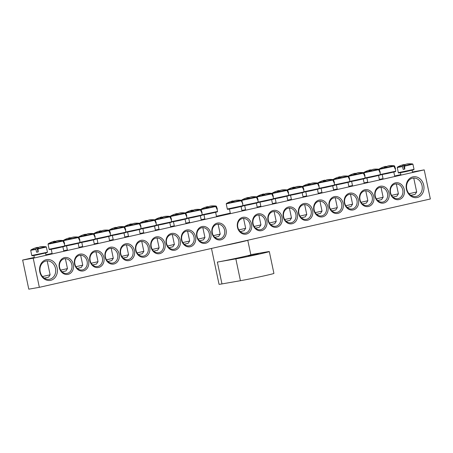 <?xml version="1.0" encoding="UTF-8"?>
<svg xmlns="http://www.w3.org/2000/svg" width="453" height="453" viewBox="0 0 453 453"><rect width="100%" height="100%" fill="white"/><g stroke="black" fill="none" stroke-linecap="round" stroke-linejoin="round"><path stroke-width="0.68" d="M390.543 192.695A7.441 6.263 -99.9 0 1 395.373 183.986A7.441 6.263 -99.9 0 1 402.819 190.243A7.441 6.263 -99.9 0 1 397.927 198.646A7.441 6.263 -99.9 0 1 390.543 192.695M39.343 287.327L430.35 198.986L424.212 169.869L33.211 258.21L39.343 287.327L28.788 289.167L22.65 260.05L34.286 257.423M45.9 254.796L52.106 253.397M63.72 250.769L67.378 249.943M78.992 247.321L82.656 246.494M94.269 243.867L97.927 243.04M109.541 240.418L113.199 239.592M124.813 236.97L128.476 236.143M140.09 233.516L143.748 232.689M155.362 230.067L159.02 229.241M170.634 226.613L174.297 225.787M185.911 223.165L189.569 222.338M201.183 219.716L204.841 218.884M216.455 216.262L230.3 213.137M241.913 210.509L245.571 209.682M257.185 207.061L260.849 206.234M272.457 203.612L276.12 202.785M287.734 200.158L291.392 199.331M303.006 196.71L306.664 195.883M318.278 193.255L321.941 192.429M333.555 189.807L337.213 188.98M348.827 186.353L352.485 185.526M364.099 182.904L367.762 182.078M379.376 179.456L383.034 178.629M394.648 176.002L400.854 174.603M412.468 171.976L424.212 169.869M390.22 192.802A8.556 7.203 80.1 0 0 402.287 197.667A8.556 7.203 80.1 0 0 399.229 183.171A8.556 7.203 80.1 0 0 390.22 192.802M374.942 196.251A8.556 7.203 80.1 0 0 387.009 201.121A8.556 7.203 80.1 0 0 383.957 186.619A8.556 7.203 80.1 0 0 374.942 196.251M344.399 203.154A8.556 7.203 80.1 0 0 356.466 208.023A8.556 7.203 80.1 0 0 353.408 193.522A8.556 7.203 80.1 0 0 344.399 203.154M313.85 210.056A8.556 7.203 80.1 0 0 325.917 214.926A8.556 7.203 80.1 0 0 322.859 200.424A8.556 7.203 80.1 0 0 313.85 210.056M283.301 216.959A8.556 7.203 80.1 0 0 295.367 221.823A8.556 7.203 80.1 0 0 292.315 207.327A8.556 7.203 80.1 0 0 283.301 216.959M252.757 223.861A8.556 7.203 80.1 0 0 264.824 228.725A8.556 7.203 80.1 0 0 261.766 214.229A8.556 7.203 80.1 0 0 252.757 223.861M73.341 264.393A8.556 7.203 80.1 0 0 61.274 259.524A8.556 7.203 80.1 0 0 64.332 274.025A8.556 7.203 80.1 0 0 73.341 264.393M103.89 257.491A8.556 7.203 80.1 0 0 91.823 252.627A8.556 7.203 80.1 0 0 94.875 267.123A8.556 7.203 80.1 0 0 103.89 257.491M134.433 250.588A8.556 7.203 80.1 0 0 122.372 245.724A8.556 7.203 80.1 0 0 125.424 260.22A8.556 7.203 80.1 0 0 134.433 250.588M164.983 243.691A8.556 7.203 80.1 0 0 152.916 238.822A8.556 7.203 80.1 0 0 155.974 253.318A8.556 7.203 80.1 0 0 164.983 243.691M195.532 236.789A8.556 7.203 80.1 0 0 183.465 231.919A8.556 7.203 80.1 0 0 186.517 246.415A8.556 7.203 80.1 0 0 195.532 236.789M226.075 229.886A8.556 7.203 80.1 0 0 214.014 225.016A8.556 7.203 80.1 0 0 217.066 239.518A8.556 7.203 80.1 0 0 226.075 229.886M57.152 268.051A10.538 8.867 80.1 0 0 42.288 262.055A10.538 8.867 80.1 0 0 46.053 279.914A10.538 8.867 80.1 0 0 57.152 268.051M423.719 185.232A10.538 8.867 80.1 0 0 408.855 179.235A10.538 8.867 80.1 0 0 412.615 197.095A10.538 8.867 80.1 0 0 423.719 185.232M210.804 233.335A8.556 7.203 80.1 0 0 198.737 228.471A8.556 7.203 80.1 0 0 201.795 242.967A8.556 7.203 80.1 0 0 210.804 233.335M180.254 240.237A8.556 7.203 80.1 0 0 168.193 235.373A8.556 7.203 80.1 0 0 171.245 249.869A8.556 7.203 80.1 0 0 180.254 240.237M149.711 247.14A8.556 7.203 80.1 0 0 137.644 242.27A8.556 7.203 80.1 0 0 140.696 256.772A8.556 7.203 80.1 0 0 149.711 247.14M119.162 254.042A8.556 7.203 80.1 0 0 107.095 249.173A8.556 7.203 80.1 0 0 110.153 263.674A8.556 7.203 80.1 0 0 119.162 254.042M88.612 260.945A8.556 7.203 80.1 0 0 76.551 256.075A8.556 7.203 80.1 0 0 79.603 270.571A8.556 7.203 80.1 0 0 88.612 260.945M237.48 227.31A8.556 7.203 80.1 0 0 249.546 232.179A8.556 7.203 80.1 0 0 246.494 217.678A8.556 7.203 80.1 0 0 237.48 227.31M268.029 220.407A8.556 7.203 80.1 0 0 280.096 225.277A8.556 7.203 80.1 0 0 277.038 210.775A8.556 7.203 80.1 0 0 268.029 220.407M298.578 213.505A8.556 7.203 80.1 0 0 310.645 218.374A8.556 7.203 80.1 0 0 307.587 203.878A8.556 7.203 80.1 0 0 298.578 213.505M329.121 206.602A8.556 7.203 80.1 0 0 341.188 211.472A8.556 7.203 80.1 0 0 338.136 196.976A8.556 7.203 80.1 0 0 329.121 206.602M359.671 199.705A8.556 7.203 80.1 0 0 371.737 204.569A8.556 7.203 80.1 0 0 368.68 190.073A8.556 7.203 80.1 0 0 359.671 199.705M375.265 196.149A7.441 6.263 -99.9 0 1 380.101 187.44A7.441 6.263 -99.9 0 1 387.547 193.691A7.441 6.263 -99.9 0 1 382.655 202.1A7.441 6.263 -99.9 0 1 375.265 196.149M359.993 199.597A7.441 6.263 -99.9 0 1 364.824 190.889A7.441 6.263 -99.9 0 1 372.27 197.146A7.441 6.263 -99.9 0 1 367.377 205.549A7.441 6.263 -99.9 0 1 359.993 199.597M344.722 203.052A7.441 6.263 -99.9 0 1 349.552 194.337A7.441 6.263 -99.9 0 1 356.998 200.594A7.441 6.263 -99.9 0 1 352.106 208.997A7.441 6.263 -99.9 0 1 344.722 203.052M329.444 206.5A7.441 6.263 -99.9 0 1 334.28 197.791A7.441 6.263 -99.9 0 1 341.726 204.048A7.441 6.263 -99.9 0 1 336.834 212.451A7.441 6.263 -99.9 0 1 329.444 206.5M314.172 209.954A7.441 6.263 -99.9 0 1 319.003 201.24A7.441 6.263 -99.9 0 1 326.449 207.497A7.441 6.263 -99.9 0 1 321.556 215.9A7.441 6.263 -99.9 0 1 314.172 209.954M298.901 213.403A7.441 6.263 -99.9 0 1 303.731 204.694A7.441 6.263 -99.9 0 1 311.177 210.945A7.441 6.263 -99.9 0 1 306.285 219.354A7.441 6.263 -99.9 0 1 298.901 213.403M283.623 216.851A7.441 6.263 -99.9 0 1 288.459 208.142A7.441 6.263 -99.9 0 1 295.905 214.399A7.441 6.263 -99.9 0 1 291.013 222.802A7.441 6.263 -99.9 0 1 283.623 216.851M268.352 220.305A7.441 6.263 -99.9 0 1 273.187 211.596A7.441 6.263 -99.9 0 1 280.628 217.848A7.441 6.263 -99.9 0 1 275.735 226.257A7.441 6.263 -99.9 0 1 268.352 220.305M253.08 223.754A7.441 6.263 -99.9 0 1 257.91 215.045A7.441 6.263 -99.9 0 1 265.356 221.302A7.441 6.263 -99.9 0 1 260.464 229.705A7.441 6.263 -99.9 0 1 253.08 223.754M237.802 227.208A7.441 6.263 -99.9 0 1 242.638 218.493A7.441 6.263 -99.9 0 1 250.084 224.75A7.441 6.263 -99.9 0 1 245.192 233.153A7.441 6.263 -99.9 0 1 237.802 227.208M71.829 264.705A7.441 6.263 -99.9 0 1 66.999 273.414A7.441 6.263 -99.9 0 1 59.553 267.162A7.441 6.263 -99.9 0 1 64.445 258.754A7.441 6.263 -99.9 0 1 71.829 264.705M87.106 261.256A7.441 6.263 -99.9 0 1 82.27 269.965A7.441 6.263 -99.9 0 1 74.824 263.708A7.441 6.263 -99.9 0 1 79.717 255.305A7.441 6.263 -99.9 0 1 87.106 261.256M102.378 257.802A7.441 6.263 -99.9 0 1 97.548 266.511A7.441 6.263 -99.9 0 1 90.102 260.26A7.441 6.263 -99.9 0 1 94.994 251.851A7.441 6.263 -99.9 0 1 102.378 257.802M117.65 254.354A7.441 6.263 -99.9 0 1 112.82 263.063A7.441 6.263 -99.9 0 1 105.373 256.806A7.441 6.263 -99.9 0 1 110.266 248.403A7.441 6.263 -99.9 0 1 117.65 254.354M132.927 250.9A7.441 6.263 -99.9 0 1 128.091 259.614A7.441 6.263 -99.9 0 1 120.645 253.357A7.441 6.263 -99.9 0 1 125.538 244.954A7.441 6.263 -99.9 0 1 132.927 250.9M148.199 247.451A7.441 6.263 -99.9 0 1 143.369 256.16A7.441 6.263 -99.9 0 1 135.923 249.903A7.441 6.263 -99.9 0 1 140.815 241.5A7.441 6.263 -99.9 0 1 148.199 247.451M163.471 243.997A7.441 6.263 -99.9 0 1 158.641 252.712A7.441 6.263 -99.9 0 1 151.194 246.455A7.441 6.263 -99.9 0 1 156.087 238.052A7.441 6.263 -99.9 0 1 163.471 243.997M178.748 240.549A7.441 6.263 -99.9 0 1 173.912 249.258A7.441 6.263 -99.9 0 1 166.466 243.006A7.441 6.263 -99.9 0 1 171.359 234.597A7.441 6.263 -99.9 0 1 178.748 240.549M194.02 237.1A7.441 6.263 -99.9 0 1 189.19 245.809A7.441 6.263 -99.9 0 1 181.744 239.552A7.441 6.263 -99.9 0 1 186.636 231.149A7.441 6.263 -99.9 0 1 194.02 237.1M209.292 233.646A7.441 6.263 -99.9 0 1 204.462 242.355A7.441 6.263 -99.9 0 1 197.015 236.104A7.441 6.263 -99.9 0 1 201.908 227.7A7.441 6.263 -99.9 0 1 209.292 233.646M226.732 214.212L219.501 215.787L226.732 214.212M224.569 230.198A7.441 6.263 -99.9 0 1 219.733 238.907A7.441 6.263 -99.9 0 1 212.287 232.649A7.441 6.263 -99.9 0 1 217.18 224.246A7.441 6.263 -99.9 0 1 224.569 230.198M422.037 185.577A9.298 7.826 -99.9 0 1 416.001 196.466A9.298 7.826 -99.9 0 1 406.692 188.646A9.298 7.826 -99.9 0 1 412.808 178.142A9.298 7.826 -99.9 0 1 422.037 185.577M55.476 268.397A9.298 7.826 -99.9 0 1 49.434 279.286A9.298 7.826 -99.9 0 1 40.124 271.466A9.298 7.826 -99.9 0 1 46.24 260.962A9.298 7.826 -99.9 0 1 55.476 268.397M22.65 260.05L33.211 258.21M404.529 166.155L412.921 164.201L412.513 163.929L404.557 165.798L404.806 169.077L403.181 169.411L402.389 166.24L397.53 167.089L397.264 167.497L402.417 166.591M406.415 164.15L407.088 163.952A24.785 24.162 95.1 0 1 407.904 163.873A24.785 24.162 95.1 0 1 411.165 163.833A24.456 5.147 83.5 0 0 410.69 163.986A24.785 24.066 -129.1 0 0 406.584 164.111L405.537 164.348A24.785 5.221 83.5 0 0 404.557 165.798M402.389 166.24A24.785 5.317 -106.7 0 1 403.187 164.83L402.507 164.949A24.785 24.066 -129.1 0 0 398.725 166.449A24.456 5.243 -106.7 0 1 398.793 166.41A24.456 5.243 -106.7 0 1 398.872 166.376M402.298 165.017A24.785 24.162 95.1 0 1 403.011 164.79L404.059 164.552A24.785 5.317 -106.7 0 1 405.027 164.915M404.784 168.924L403.181 169.411M404.58 168.963L403.187 164.83M410.865 195.317L415.146 194.326L416.681 191.976L409.048 193.714M404.059 164.552L404.546 166.393M37.967 248.974L46.353 247.021L45.946 246.749L37.99 248.618L38.239 251.896L37.418 252.066L36.614 252.23L35.821 249.065L30.963 249.909L30.702 250.316L35.849 249.41M35.73 247.836A24.785 24.162 95.1 0 1 36.444 247.61L37.491 247.372A24.785 5.317 -106.7 0 1 38.46 247.734M37.491 247.372L37.978 249.212M35.821 249.065A24.785 5.317 -106.7 0 1 36.619 247.649L35.94 247.768A24.785 24.066 -129.1 0 0 32.157 249.269A24.456 5.243 -106.7 0 1 32.225 249.229A24.456 5.243 -106.7 0 1 32.305 249.195M39.853 246.97L40.521 246.772A24.785 24.162 95.1 0 1 41.336 246.692A24.785 24.162 95.1 0 1 44.598 246.653A24.456 5.147 83.5 0 0 44.122 246.806A24.785 24.066 -129.1 0 0 40.017 246.93L38.975 247.168A24.785 5.221 83.5 0 0 37.99 248.618M44.298 278.136L48.584 277.145L50.113 274.801L42.486 276.534M38.222 251.743L36.619 247.649M38.012 251.783L36.614 252.23M216.426 206.325L217.361 209.105L217.015 209.218L215.583 206.206L201.058 209.19L200.798 209.603M215.583 206.206A24.785 24.066 -129.1 0 0 210.113 206.211L209.065 206.449A24.785 5.221 83.5 0 0 208.312 207.423A24.456 23.743 -129.1 0 0 206.075 207.882A24.785 5.317 -106.7 0 1 206.715 206.936L206.036 207.049A24.785 24.066 -129.1 0 0 201.058 209.19M205.826 207.117A24.785 24.162 95.1 0 1 206.54 206.891L207.587 206.653A24.785 5.317 -106.7 0 1 208.556 207.015M209.943 206.251L210.617 206.053A24.785 24.162 95.1 0 1 211.438 205.973A24.785 24.162 95.1 0 1 216.047 206.058M214.79 237.338L218.674 236.432L220.209 234.082L213.408 235.645M207.587 206.653L207.814 207.508M206.964 207.672L206.715 206.936M217.361 209.105L217.004 209.178M187.027 218.182L202.293 214.903L201.172 209.756L200.77 209.484L202.089 212.559L201.744 212.667L200.311 209.654L185.781 212.644L185.52 213.052M200.311 209.654A24.785 24.066 -129.1 0 0 194.841 209.665L193.793 209.903A24.785 5.221 83.5 0 0 193.04 210.877A24.456 23.743 -129.1 0 0 190.804 211.336A24.785 5.317 -106.7 0 1 191.443 210.385L190.764 210.503A24.785 24.066 -129.1 0 0 185.781 212.644M190.554 210.566A24.785 24.162 95.1 0 1 191.268 210.339L192.31 210.107A24.785 5.317 -106.7 0 1 193.284 210.464M194.671 209.705L195.339 209.501A24.785 24.162 95.1 0 1 196.16 209.422A24.785 24.162 95.1 0 1 200.775 209.507M199.518 240.786L203.403 239.88L204.937 237.531L198.131 239.099M192.31 210.107L192.536 210.956M191.693 211.126L191.443 210.385M202.089 212.559L201.732 212.633M185.883 213.221L186.817 216.007L186.466 216.121L185.039 213.108L170.509 216.092A24.785 24.066 -129.1 0 1 175.492 213.952L176.166 213.833A24.785 5.317 -106.7 0 0 175.532 214.784A24.456 23.743 -129.1 0 1 177.763 214.326A24.785 5.221 83.5 0 1 178.522 213.352L179.564 213.114A24.785 24.066 -129.1 0 1 185.039 213.108M175.277 214.02A24.785 24.162 95.1 0 1 175.991 213.793L177.038 213.556A24.785 5.317 -106.7 0 1 178.012 213.918M179.399 213.153L180.068 212.955A24.785 24.162 95.1 0 1 180.889 212.876A24.785 24.162 95.1 0 1 185.498 212.955M187.576 231.07L189.665 240.979L182.859 242.548M184.246 244.241L188.131 243.329L189.66 240.985M177.038 213.556L177.265 214.411M176.415 214.575L176.166 213.833M186.817 216.007L186.46 216.081M170.605 216.676L171.54 219.462L171.194 219.569L169.762 216.557L155.237 219.541L154.977 219.954M169.762 216.557A24.785 24.066 -129.1 0 0 164.292 216.568L163.25 216.8A24.785 5.221 83.5 0 0 162.491 217.78A24.456 23.743 -129.1 0 0 160.254 218.238A24.785 5.317 -106.7 0 1 160.894 217.287L160.215 217.406A24.785 24.066 -129.1 0 0 155.237 219.541M160.005 217.468A24.785 24.162 95.1 0 1 160.719 217.242L161.766 217.004A24.785 5.317 -106.7 0 1 162.735 217.366M164.122 216.608L164.796 216.404A24.785 24.162 95.1 0 1 165.617 216.324A24.785 24.162 95.1 0 1 170.226 216.409M168.969 247.689L172.853 246.783L174.388 244.433L167.587 246.002M161.766 217.004L161.993 217.859M161.143 218.029L160.894 217.287M171.54 219.462L171.183 219.529M148.85 220.056L149.518 219.858A24.785 24.162 95.1 0 1 150.339 219.773A24.785 24.162 95.1 0 1 154.954 219.858L156.268 222.91L155.923 223.023L154.49 220.005L139.96 222.995L139.7 223.403M154.49 220.005A24.785 24.066 -129.1 0 0 149.02 220.016L147.972 220.254A24.785 5.221 83.5 0 0 147.219 221.228A24.456 23.743 -129.1 0 0 144.983 221.687A24.785 5.317 -106.7 0 1 145.623 220.736L144.943 220.854A24.785 24.066 -129.1 0 0 139.96 222.995M144.733 220.917A24.785 24.162 95.1 0 1 145.447 220.696L146.489 220.458A24.785 5.317 -106.7 0 1 147.463 220.821M153.697 251.143L157.582 250.232L159.116 247.882L152.31 249.45M146.489 220.458L146.715 221.313M145.872 221.477L145.623 220.736M156.268 222.91L155.911 222.984M133.578 223.505L134.247 223.306A24.785 24.162 95.1 0 1 135.068 223.227A24.785 24.162 95.1 0 1 139.677 223.312L140.996 226.358L140.645 226.472L139.218 223.459L124.688 226.443L124.428 226.857M139.218 223.459A24.785 24.066 -129.1 0 0 133.743 223.471L132.701 223.703A24.785 5.221 83.5 0 0 131.942 224.677A24.456 23.743 -129.1 0 0 129.711 225.135A24.785 5.317 -106.7 0 1 130.345 224.19L129.671 224.309A24.785 24.066 -129.1 0 0 124.688 226.443M129.456 224.371A24.785 24.162 95.1 0 1 130.17 224.144L131.217 223.907A24.785 5.317 -106.7 0 1 132.191 224.269M141.755 241.421L143.844 251.33L137.038 252.899M138.425 254.592L142.31 253.686L143.839 251.336M131.217 223.907L131.444 224.762M130.594 224.926L130.345 224.19M140.996 226.358L140.64 226.432M124.785 227.027L125.719 229.813L125.373 229.92L123.941 226.908L109.416 229.898A24.785 24.066 -129.1 0 1 114.394 227.757L115.073 227.638A24.785 5.317 -106.7 0 0 114.433 228.589A24.456 23.743 -129.1 0 1 116.67 228.131A24.785 5.221 83.5 0 1 117.429 227.157L118.471 226.919A24.785 24.066 -129.1 0 1 123.941 226.908M114.184 227.819A24.785 24.162 95.1 0 1 114.898 227.593L115.945 227.361A24.785 5.317 -106.7 0 1 116.914 227.723M118.301 226.959L118.975 226.755A24.785 24.162 95.1 0 1 119.796 226.676A24.785 24.162 95.1 0 1 124.405 226.76M123.148 258.04L127.033 257.134L128.567 254.784L121.766 256.353M115.945 227.361L116.172 228.21M115.322 228.38L115.073 227.638M125.719 229.813L125.362 229.886M109.513 230.481L110.447 233.261L110.102 233.374L108.669 230.362L94.139 233.346L93.879 233.759M108.669 230.362A24.785 24.066 -129.1 0 0 103.199 230.367L102.152 230.605A24.785 5.221 83.5 0 0 101.398 231.579A24.456 23.743 -129.1 0 0 99.162 232.038A24.785 5.317 -106.7 0 1 99.802 231.092L99.122 231.206A24.785 24.066 -129.1 0 0 94.139 233.346M98.913 231.273A24.785 24.162 95.1 0 1 99.626 231.047L100.668 230.809A24.785 5.317 -106.7 0 1 101.642 231.172M103.029 230.407L103.697 230.209A24.785 24.162 95.1 0 1 104.524 230.13A24.785 24.162 95.1 0 1 109.133 230.209M107.876 261.494L111.761 260.583L113.295 258.238L106.489 259.801M100.668 230.809L100.894 231.664M100.051 231.828L99.802 231.092M110.447 233.261L110.09 233.335M80.113 242.338L95.373 239.059L94.258 233.912L93.85 233.64L95.175 236.715L94.824 236.823L93.397 233.81L78.867 236.8A24.785 24.066 -129.1 0 1 83.85 234.66L84.524 234.541A24.785 5.317 -106.7 0 0 83.89 235.492A24.456 23.743 -129.1 0 1 86.121 235.033A24.785 5.221 83.5 0 1 86.88 234.059L87.922 233.822A24.785 24.066 -129.1 0 1 93.397 233.81M83.635 234.722A24.785 24.162 95.1 0 1 84.349 234.495L85.396 234.263A24.785 5.317 -106.7 0 1 86.37 234.62M87.757 233.861L88.426 233.657A24.785 24.162 95.1 0 1 89.247 233.578A24.785 24.162 95.1 0 1 93.856 233.663M92.605 264.943L96.489 264.037L98.018 261.687L91.217 263.255M85.396 234.263L85.623 235.113M84.779 235.283L84.524 234.541M95.175 236.715L94.819 236.789M78.964 237.378L79.898 240.164L79.552 240.277L78.12 237.264L63.596 240.249L63.335 240.656M78.12 237.264A24.785 24.066 -129.1 0 0 72.65 237.27L71.608 237.508A24.785 5.221 83.5 0 0 70.849 238.482A24.456 23.743 -129.1 0 0 68.613 238.941A24.785 5.317 -106.7 0 1 69.252 237.989L68.573 238.108A24.785 24.066 -129.1 0 0 63.596 240.249M68.363 238.176A24.785 24.162 95.1 0 1 69.077 237.95L70.124 237.712A24.785 5.317 -106.7 0 1 71.093 238.074M72.48 237.31L73.154 237.112A24.785 24.162 95.1 0 1 73.975 237.032A24.785 24.162 95.1 0 1 78.584 237.112M77.327 268.397L81.212 267.485L82.746 265.135L75.945 266.704M70.124 237.712L70.351 238.567M69.502 238.731L69.252 237.989M79.898 240.164L79.541 240.237M63.692 240.832L64.626 243.612L64.281 243.725L62.848 240.713L48.318 243.697A24.785 24.066 -129.1 0 1 53.301 241.562L53.981 241.443A24.785 5.317 -106.7 0 0 53.341 242.395A24.456 23.743 -129.1 0 1 55.577 241.93A24.785 5.221 83.5 0 1 56.331 240.956L57.378 240.724A24.785 24.066 -129.1 0 1 62.848 240.713M53.092 241.625A24.785 24.162 95.1 0 1 53.805 241.398L54.847 241.16A24.785 5.317 -106.7 0 1 55.821 241.523M57.208 240.764L57.876 240.56A24.785 24.162 95.1 0 1 58.703 240.481A24.785 24.162 95.1 0 1 63.312 240.566M65.385 258.674L67.474 268.589L60.668 270.152M62.055 271.845L65.94 270.939L67.474 268.589M54.847 241.16L55.073 242.015M54.23 242.185L53.981 241.443M64.626 243.612L64.269 243.686M241.885 200.571L241.494 200.283L242.683 203.403L241.041 200.453L226.511 203.442L226.251 203.85L241.432 200.713M241.041 200.453A24.785 24.066 -129.1 0 0 235.571 200.464L234.524 200.696A24.785 5.221 83.5 0 0 233.771 201.676A24.456 23.743 -129.1 0 0 231.534 202.134A24.785 5.317 -106.7 0 1 232.174 201.183L231.494 201.302A24.785 24.066 -129.1 0 0 226.511 203.442M231.285 201.364A24.785 24.162 95.1 0 1 231.998 201.138L233.04 200.906A24.785 5.317 -106.7 0 1 234.014 201.262M235.401 200.503L236.07 200.3A24.785 24.162 95.1 0 1 236.891 200.22A24.785 24.162 95.1 0 1 241.506 200.305M243.578 218.42L245.668 228.329L238.861 229.898M240.249 231.585L244.133 230.679L245.668 228.329M233.04 200.906L233.267 201.755M232.423 201.925L232.174 201.183M242.819 203.357L242.463 203.425M257.157 197.117L258.091 199.903L257.746 200.016L256.313 197.004L241.789 199.988L241.523 200.402M256.313 197.004A24.785 24.066 -129.1 0 0 250.843 197.01L249.796 197.248A24.785 5.221 83.5 0 0 249.042 198.221A24.456 23.743 -129.1 0 0 246.806 198.68A24.785 5.317 -106.7 0 1 247.446 197.729L246.766 197.848A24.785 24.066 -129.1 0 0 241.789 199.988M246.557 197.916A24.785 24.162 95.1 0 1 247.27 197.689L248.312 197.451A24.785 5.317 -106.7 0 1 249.286 197.814M250.673 197.049L251.347 196.851A24.785 24.162 95.1 0 1 252.168 196.772A24.785 24.162 95.1 0 1 256.777 196.851M255.52 228.136L259.405 227.225L260.939 224.881L254.133 226.443M248.312 197.451L248.544 198.306M247.695 198.471L247.446 197.729M258.091 199.903L257.734 199.977M272.429 193.669L273.363 196.455L273.017 196.562L271.585 193.55L257.061 196.54L256.8 196.947M271.585 193.55A24.785 24.066 -129.1 0 0 266.115 193.561L265.073 193.799A24.785 5.221 83.5 0 0 264.314 194.773A24.456 23.743 -129.1 0 0 262.083 195.232A24.785 5.317 -106.7 0 1 262.717 194.28L262.044 194.399A24.785 24.066 -129.1 0 0 257.061 196.54M261.828 194.462A24.785 24.162 95.1 0 1 262.542 194.235L263.589 194.003A24.785 5.317 -106.7 0 1 264.563 194.36M265.951 193.601L266.619 193.397A24.785 24.162 95.1 0 1 267.44 193.318A24.785 24.162 95.1 0 1 272.049 193.403M270.792 224.682L274.682 223.776L276.211 221.426L269.41 222.995M263.589 194.003L263.816 194.852M262.966 195.022L262.717 194.28M273.363 196.455L273.012 196.528M287.706 190.22L288.64 193.001L288.289 193.114L286.862 190.101L272.332 193.086L272.072 193.499M286.862 190.101A24.785 24.066 -129.1 0 0 281.392 190.107L280.345 190.345A24.785 5.221 83.5 0 0 279.592 191.319A24.456 23.743 -129.1 0 0 277.355 191.778A24.785 5.317 -106.7 0 1 277.989 190.832L277.315 190.945A24.785 24.066 -129.1 0 0 272.332 193.086M277.1 191.013A24.785 24.162 95.1 0 1 277.819 190.787L278.861 190.549A24.785 5.317 -106.7 0 1 279.835 190.911M281.222 190.147L281.891 189.949A24.785 24.162 95.1 0 1 282.712 189.869A24.785 24.162 95.1 0 1 287.327 189.954M286.07 221.234L289.954 220.328L291.489 217.978L284.682 219.541M278.861 190.549L279.088 191.404M278.244 191.568L277.989 190.832M288.64 193.001L288.284 193.074M302.978 186.766L303.912 189.552L303.567 189.665L302.134 186.647L287.61 189.637L287.344 190.045M302.134 186.647A24.785 24.066 -129.1 0 0 296.664 186.659L295.616 186.896A24.785 5.221 83.5 0 0 294.863 187.87A24.456 23.743 -129.1 0 0 292.627 188.329A24.785 5.317 -106.7 0 1 293.267 187.378L292.587 187.497A24.785 24.066 -129.1 0 0 287.61 189.637M292.378 187.559A24.785 24.162 95.1 0 1 293.091 187.338L294.133 187.1A24.785 5.317 -106.7 0 1 295.107 187.463M296.494 186.698L297.168 186.5A24.785 24.162 95.1 0 1 297.989 186.415A24.785 24.162 95.1 0 1 302.598 186.5M301.341 217.785L305.226 216.874L306.76 214.524L299.954 216.092M294.133 187.1L294.365 187.955M293.516 188.12L293.267 187.378M303.912 189.552L303.555 189.626M311.772 183.25L312.44 183.046A24.785 24.162 95.1 0 1 313.261 182.967A24.785 24.162 95.1 0 1 317.87 183.052L319.184 186.098L318.838 186.211L317.406 183.199L302.881 186.183L302.621 186.596M317.406 183.199A24.785 24.066 -129.1 0 0 311.936 183.21L310.894 183.442A24.785 5.221 83.5 0 0 310.135 184.416A24.456 23.743 -129.1 0 0 307.904 184.881A24.785 5.317 -106.7 0 1 308.538 183.929L307.864 184.048A24.785 24.066 -129.1 0 0 302.881 186.183M307.649 184.111A24.785 24.162 95.1 0 1 308.363 183.884L309.41 183.646A24.785 5.317 -106.7 0 1 310.384 184.009M316.613 214.331L320.503 213.425L322.032 211.075L315.231 212.638M309.41 183.646L309.637 184.501M308.787 184.671L308.538 183.929M319.184 186.098L318.833 186.172M333.527 179.864L334.461 182.65L334.11 182.763L332.683 179.75L318.153 182.735L317.893 183.142M332.683 179.75A24.785 24.066 -129.1 0 0 327.213 179.756L326.166 179.994A24.785 5.221 83.5 0 0 325.413 180.968A24.456 23.743 -129.1 0 0 323.176 181.427A24.785 5.317 -106.7 0 1 323.81 180.475L323.136 180.594A24.785 24.066 -129.1 0 0 318.153 182.735M322.921 180.662A24.785 24.162 95.1 0 1 323.64 180.436L324.682 180.198A24.785 5.317 -106.7 0 1 325.656 180.56M327.043 179.796L327.712 179.598A24.785 24.162 95.1 0 1 328.533 179.518A24.785 24.162 95.1 0 1 333.148 179.598M331.89 210.883L335.775 209.971L337.309 207.621L330.503 209.19M324.682 180.198L324.909 181.053M324.065 181.217L323.81 180.475M334.461 182.65L334.104 182.723M348.799 176.415L349.733 179.201L349.388 179.309L347.955 176.296L333.431 179.286L333.165 179.694M347.955 176.296A24.785 24.066 -129.1 0 0 342.485 176.308L341.437 176.545A24.785 5.221 83.5 0 0 340.684 177.519A24.456 23.743 -129.1 0 0 338.448 177.978A24.785 5.317 -106.7 0 1 339.087 177.027L338.408 177.146A24.785 24.066 -129.1 0 0 333.431 179.286M338.198 177.208A24.785 24.162 95.1 0 1 338.912 176.981L339.954 176.749A24.785 5.317 -106.7 0 1 340.928 177.106M342.315 176.347L342.989 176.143A24.785 24.162 95.1 0 1 343.81 176.064A24.785 24.162 95.1 0 1 348.419 176.149M347.162 207.429L351.047 206.523L352.581 204.173L345.775 205.741M339.954 176.749L340.186 177.599M339.337 177.769L339.087 177.027M349.733 179.201L349.376 179.275M364.07 172.967L365.005 175.747L364.659 175.86L363.227 172.848L348.702 175.832A24.785 24.066 -129.1 0 1 353.685 173.692L354.359 173.578A24.785 5.317 -106.7 0 0 353.725 174.524A24.456 23.743 -129.1 0 1 355.956 174.065A24.785 5.221 83.5 0 1 356.715 173.091L357.757 172.853A24.785 24.066 -129.1 0 1 363.227 172.848M353.47 173.759A24.785 24.162 95.1 0 1 354.184 173.533L355.231 173.295A24.785 5.317 -106.7 0 1 356.205 173.658M357.593 172.893L358.261 172.695A24.785 24.162 95.1 0 1 359.082 172.616A24.785 24.162 95.1 0 1 363.691 172.695M365.769 190.809L367.853 200.724L361.052 202.287M362.434 203.98L366.324 203.069L367.853 200.724M355.231 173.295L355.458 174.15M354.608 174.314L354.359 173.578M365.005 175.747L364.654 175.821M365.22 177.921L380.486 174.648L379.365 169.496L378.957 169.224L380.282 172.299L379.931 172.406L378.504 169.394L363.974 172.383A24.785 24.066 -129.1 0 1 368.957 170.243L369.631 170.124A24.785 5.317 -106.7 0 0 368.997 171.075A24.456 23.743 -129.1 0 1 371.234 170.617A24.785 5.221 83.5 0 1 371.987 169.643L373.034 169.405A24.785 24.066 -129.1 0 1 378.504 169.394M368.742 170.305A24.785 24.162 95.1 0 1 369.461 170.079L370.503 169.847A24.785 5.317 -106.7 0 1 371.477 170.209M372.864 169.445L373.532 169.241A24.785 24.162 95.1 0 1 374.354 169.162A24.785 24.162 95.1 0 1 378.968 169.246M377.711 200.526L381.596 199.62L383.13 197.27L376.324 198.839M370.503 169.847L370.73 170.696M369.886 170.866L369.631 170.124M380.282 172.299L379.925 172.372M394.62 166.064L395.554 168.844L395.209 168.958L393.776 165.945L379.252 168.929L378.985 169.343M393.776 165.945A24.785 24.066 -129.1 0 0 388.306 165.957L387.258 166.189A24.785 5.221 83.5 0 0 386.505 167.163A24.456 23.743 -129.1 0 0 384.269 167.621A24.785 5.317 -106.7 0 1 384.908 166.676L384.229 166.789A24.785 24.066 -129.1 0 0 379.252 168.929M384.019 166.857A24.785 24.162 95.1 0 1 384.733 166.63L385.775 166.393A24.785 5.317 -106.7 0 1 386.749 166.755M388.136 165.991L388.81 165.792A24.785 24.162 95.1 0 1 389.631 165.713A24.785 24.162 95.1 0 1 394.24 165.798M392.983 197.078L396.868 196.172L398.402 193.822L391.596 195.385M385.775 166.393L386.007 167.248M385.158 167.412L384.908 166.676M395.554 168.844L395.197 168.918M258.34 253.918L248.295 256.104L258.34 253.918M211.477 248.437L219.037 284.303A18.601 0.419 168.1 0 0 221.964 283.918L217.361 262.083A18.601 0.419 -11.9 0 0 237.836 257.95A18.601 0.419 -11.9 0 0 250.837 254.796L247.768 240.237A18.601 0.419 -11.9 0 1 221.93 246.075M217.361 262.083L235.843 258.867A18.601 0.419 168.1 0 0 256.319 254.728A18.601 0.419 168.1 0 0 269.314 251.579A18.601 0.419 168.1 0 0 266.387 251.964L250.809 254.677M221.964 283.918L240.441 280.701A18.601 0.419 -11.9 0 0 260.922 276.568A18.601 0.419 -11.9 0 0 273.918 273.414L269.314 251.579M414.036 169.354L398.323 172.667C398.867 173.08 397.168 173.312 405.48 171.704L413.691 169.807L414.036 169.354L412.921 164.201M47.299 252.247L31.755 255.486C32.718 255.837 30.334 256.104 36.234 255.067L46.965 252.689L47.299 252.247M34.083 255.254L45.249 252.899M216.449 206.302L217.565 211.455L202.298 214.733M207.95 213.686L211.528 212.933M201.041 209.597L215.979 206.466M192.672 217.14L196.257 216.381M185.77 213.046L200.702 209.92M185.9 213.204L187.015 218.357L171.755 221.636M177.4 220.588L180.979 219.835M170.498 216.494L185.43 213.369M170.628 216.653L171.744 221.806L156.478 225.084M162.129 224.037L165.707 223.284M155.22 219.948L170.158 216.817M155.334 220.124L156.472 225.26L141.206 228.533M146.851 227.491L150.436 226.738M139.949 223.397L154.881 220.271M140.062 223.578L141.194 228.708L125.934 231.987M131.58 230.939L135.158 230.186M124.677 226.851L139.609 223.72M124.807 227.01L125.923 232.163L110.657 235.435M116.308 234.394L119.886 233.635M109.4 230.3L124.337 227.174M109.53 230.458L110.651 235.611L95.385 238.89M101.03 237.842L104.615 237.089M94.128 233.754L109.06 230.622M85.759 241.29L89.337 240.537M78.856 237.202L93.788 234.076M78.986 237.361L80.102 242.514L64.836 245.786M70.487 244.745L74.066 243.991M63.584 240.651L78.516 237.525M64.83 245.962L49.117 249.275C49.66 249.694 47.961 249.926 56.274 248.312L64.485 246.421L64.83 245.962L63.709 240.809M55.209 248.193L58.794 247.44M48.318 243.703L48.058 244.11L49.887 243.844L63.239 240.973M243.023 205.702L227.31 209.014C227.853 209.433 226.155 209.665 234.467 208.052L242.678 206.16L243.023 205.702L241.902 200.549M233.403 207.933L236.981 207.18M257.179 197.1L258.295 202.253L243.029 205.532M248.674 204.484L252.259 203.731M241.772 200.396L256.704 197.265M272.451 193.652L273.567 198.799L258.301 202.078M263.952 201.036L267.53 200.277M257.049 196.942L271.981 193.816M287.723 190.198L288.844 195.351L273.578 198.629M279.224 197.582L282.802 196.829M272.321 193.493L287.253 190.362M303 186.749L304.116 191.902L288.85 195.175M294.495 194.133L298.08 193.374M287.593 190.039L302.525 186.913M318.249 183.318L319.388 188.448L304.122 191.727M309.773 190.679L313.351 189.926M302.87 186.591L317.802 183.459M333.544 179.847L334.665 185L319.399 188.272M325.044 187.231L328.623 186.477M318.142 183.137L333.074 180.011M348.821 176.398L349.937 181.545L334.671 184.824M340.316 183.776L343.901 183.023M333.414 179.688L348.346 176.562M364.093 172.944L365.209 178.097L349.942 181.376M355.594 180.328L359.172 179.575M348.691 176.24L363.623 173.108M370.865 176.88L374.444 176.121M363.963 172.786L378.895 169.66M394.642 166.041L395.758 171.194L380.492 174.473M386.137 173.425L389.722 172.672M379.235 169.337L394.167 166.206M240.441 280.701L235.843 258.867M397.264 167.497L398.323 172.667M412.513 163.929A24.802 24.802 0 0 0 407.898 163.873M398.787 166.41A24.802 24.802 0 0 0 397.53 167.089M400.452 172.695L400.962 175.124M412.1 170.243L412.575 172.497M413.748 178.046L416.681 191.976M46.353 247.021L47.469 252.174M30.702 250.316L31.755 255.486M32.22 249.235A24.802 24.802 0 0 0 30.963 249.909M45.946 246.749A24.802 24.802 0 0 0 41.331 246.692M33.884 255.515L34.4 257.944M45.532 253.063L46.008 255.316M47.18 260.866L50.113 274.795M217.565 211.455L217.219 211.913L209.009 213.805C200.696 215.418 202.395 215.186 201.851 214.767M216.041 206.03A24.802 24.802 0 0 0 211.438 205.973M203.98 214.801L204.954 219.411M215.628 212.344L216.568 216.783M218.12 224.167L220.209 234.076M202.293 214.903L201.947 215.362L193.737 217.253C185.424 218.867 187.123 218.635 186.579 218.216M200.77 209.484A24.802 24.802 0 0 0 196.16 209.422M188.708 218.25L189.677 222.859M200.356 215.798L201.291 220.237M202.848 227.621L204.937 237.531M187.015 218.357L186.676 218.816L178.465 220.707C170.152 222.315 171.851 222.083 171.302 221.67M170.504 216.098L170.249 216.506M185.492 212.933A24.802 24.802 0 0 0 180.889 212.876M173.437 221.698L174.405 226.307M185.084 219.246L186.019 223.686M171.744 221.806L171.398 222.264L163.193 224.156C154.875 225.77 156.574 225.537 156.03 225.118M170.22 216.387A24.802 24.802 0 0 0 165.617 216.324M158.159 225.152L159.133 229.762M169.807 222.695L170.747 227.14M172.299 234.524L174.388 244.427M156.472 225.26L156.126 225.713L147.916 227.61C139.603 229.218 141.302 228.986 140.758 228.567M155.351 220.107L154.949 219.835A24.802 24.802 0 0 0 150.339 219.773M142.888 228.601L143.856 233.21M154.535 226.149L155.47 230.588M157.027 237.972L159.116 247.882M141.194 228.708L140.855 229.167L132.644 231.058C124.332 232.672 126.03 232.44 125.487 232.021M140.079 223.556L139.671 223.289A24.802 24.802 0 0 0 135.068 223.227M127.616 232.055L128.584 236.664M139.264 229.597L140.198 234.037M125.923 232.163L125.577 232.616L117.372 234.512C109.054 236.121 110.753 235.888 110.209 235.469M109.411 229.898L109.156 230.305M124.399 226.738A24.802 24.802 0 0 0 119.796 226.676M112.338 235.503L113.312 240.113M123.986 233.052L124.926 237.491M126.478 244.875L128.567 254.784M110.651 235.611L110.306 236.07L102.095 237.961C93.782 239.575 95.481 239.343 94.937 238.924M109.128 230.186A24.802 24.802 0 0 0 104.518 230.13M97.067 238.958L98.035 243.567M108.714 236.5L109.649 240.939M111.206 248.323L113.295 258.233M95.373 239.059L95.034 239.518L86.823 241.409C78.511 243.023 80.209 242.791 79.666 242.372M78.862 236.8L78.607 237.208M93.85 233.64A24.802 24.802 0 0 0 89.247 233.578M81.795 242.406L82.763 247.015M93.443 239.948L94.377 244.394M95.934 251.777L98.024 261.681M80.102 242.514L79.756 242.967L71.551 244.863C63.233 246.472 64.932 246.239 64.388 245.826M78.579 237.089A24.802 24.802 0 0 0 73.975 237.032M66.517 245.854L67.491 250.464M78.165 243.403L79.105 247.842M80.657 255.226L82.746 265.135M48.058 244.11L49.117 249.275M63.307 240.543A24.802 24.802 0 0 0 58.697 240.481M51.246 249.309L52.214 253.918M62.893 246.851L63.828 251.29M226.251 203.85L227.31 209.014M241.494 200.283A24.802 24.802 0 0 0 236.891 200.22M229.439 209.048L230.407 213.657M241.087 206.591L242.021 211.036M258.295 202.253L257.95 202.712L249.739 204.603C241.426 206.211 243.125 205.985 242.582 205.566M256.772 196.829A24.802 24.802 0 0 0 252.168 196.772M244.711 205.594L245.685 210.209M256.358 203.142L257.293 207.582M258.85 214.965L260.939 224.875M273.567 198.799L273.221 199.258L265.016 201.155C256.698 202.763 258.403 202.531 257.853 202.112M272.043 193.38A24.802 24.802 0 0 0 267.44 193.318M259.982 202.146L260.956 206.755M271.636 199.694L272.57 204.133M274.127 211.517L276.211 221.426M288.844 195.351L288.499 195.809L280.288 197.701C271.976 199.314 273.674 199.082 273.131 198.663M287.315 189.932A24.802 24.802 0 0 0 282.712 189.869M275.26 198.697L276.228 203.306M286.908 196.24L287.842 200.679M289.399 208.063L291.489 217.972M304.116 191.902L303.77 192.355L295.56 194.252C287.247 195.86 288.946 195.628 288.402 195.209M302.593 186.477A24.802 24.802 0 0 0 297.989 186.415M290.532 195.243L291.505 199.852M302.179 192.791L303.114 197.231M304.671 204.614L306.76 214.524M319.388 188.448L319.042 188.907L310.837 190.798C302.519 192.412 304.223 192.18 303.674 191.761M318.272 183.295L317.864 183.029A24.802 24.802 0 0 0 313.261 182.967M305.803 191.795L306.777 196.404M317.457 189.337L318.391 193.776M319.948 201.16L322.032 211.07M334.665 185L334.32 185.453L326.109 187.349C317.796 188.958 319.495 188.725 318.952 188.312M333.136 179.575A24.802 24.802 0 0 0 328.533 179.518M321.081 188.34L322.049 192.95M332.729 185.889L333.663 190.328M335.22 197.712L337.309 207.621M349.937 181.545L349.591 182.004L341.381 183.895C333.068 185.509 334.767 185.277 334.223 184.858M348.414 176.126A24.802 24.802 0 0 0 343.81 176.064M336.353 184.892L337.326 189.501M348 182.434L348.935 186.879M350.492 194.263L352.581 204.167M365.209 178.097L364.863 178.556L356.658 180.447C348.34 182.061 350.044 181.829 349.495 181.41M348.697 175.838L348.442 176.245M363.685 172.672A24.802 24.802 0 0 0 359.082 172.616M351.624 181.443L352.598 186.053M363.278 178.986L364.212 183.425M380.486 174.648L380.141 175.101L371.93 176.998C363.617 178.607 365.316 178.374 364.773 177.955M363.969 172.383L363.714 172.791M378.957 169.224A24.802 24.802 0 0 0 374.354 169.162M366.902 177.989L367.87 182.599M378.549 175.538L379.484 179.977M381.041 187.361L383.13 197.27M395.758 171.194L395.412 171.653L387.202 173.544C378.889 175.158 380.588 174.926 380.044 174.507M394.235 165.775A24.802 24.802 0 0 0 389.625 165.713M382.173 174.541L383.147 179.15M393.821 172.083L394.756 176.523M396.313 183.907L398.402 193.816"/></g></svg>
